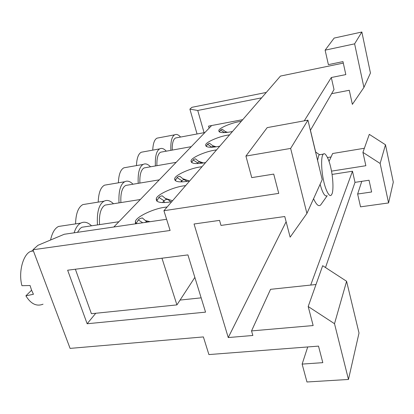 <?xml version="1.0" encoding="UTF-8"?>
<svg xmlns="http://www.w3.org/2000/svg" width="414" height="414" viewBox="0 0 414 414"><rect width="100%" height="100%" fill="white"/><g stroke="black" fill="none" stroke-linecap="round" stroke-linejoin="round"><path stroke-width="0.62" d="M159.002 137.774L157.009 138.147C154.469 139.461 153.051 143.456 152.745 150.142M170.858 150.344C170.532 141.593 171.815 136.418 174.713 134.819C176.442 133.888 178.398 134.633 180.587 137.055M225.842 131.947L222.189 129.204L220.533 130.022L224.533 132.62L225.842 131.947L227.141 132.408M220.533 130.022L219.43 131.968M172.25 150.091C172.095 144.134 172.943 140.279 174.791 138.535L175.52 137.997L177.114 137.702M143.653 151.798L141.293 152.228C138.385 153.744 136.775 158.205 136.46 165.605M155.385 165.957C155.002 156.399 156.466 150.701 159.763 148.859C161.708 147.819 163.882 148.59 166.293 151.167M215.176 146.97L213.303 146.147L211.502 147.275M213.303 146.147L209.5 143.244L207.564 144.201L206.286 146.458M156.911 165.693C156.699 159.126 157.651 154.836 159.763 152.818L160.616 152.192L162.505 151.85M126.72 167.318L123.905 167.81C120.546 169.585 118.704 174.589 118.383 182.822M138.209 183.361C137.748 172.871 139.414 166.557 143.203 164.415C145.407 163.245 147.845 164.042 150.515 166.806M201.913 163.199L199.393 161.921L197.587 162.847L197.043 163.602M199.393 161.921L195.429 158.826L194.021 159.23L193.147 159.959L191.651 162.598M139.891 183.076C139.596 175.815 140.667 171.008 143.104 168.653L144.108 167.918L146.365 167.525M107.956 184.582L104.561 185.156C100.643 187.242 98.532 192.898 98.216 202.12M119.02 202.876C118.456 191.309 120.365 184.266 124.759 181.746C127.284 180.416 130.037 181.244 133.008 184.225M187.144 181.379L183.878 179.541L181.73 180.639L180.871 181.917M183.878 179.541L179.748 176.229L178.072 176.711L177.026 177.575L175.267 180.685M120.898 202.581C120.484 194.513 121.69 189.089 124.526 186.316L125.721 185.441L128.449 184.986M87.049 203.911L82.914 204.573C78.298 207.067 75.85 213.505 75.56 223.886M97.456 224.926C96.736 212.092 98.946 204.174 104.095 201.173C107.019 199.651 110.145 200.511 113.477 203.755M170.604 201.882C169.217 200.185 167.836 199.341 166.469 199.341L163.877 200.666L162.655 202.601M166.469 199.341L162.164 195.791L160.146 196.365L158.883 197.406L156.792 201.095M99.562 224.611C98.977 215.606 100.348 209.443 103.686 206.131L105.125 205.08L108.447 204.552M63.627 225.687L58.524 226.458C54.793 228.29 52.143 232.803 50.57 240.006M74.122 232.818C75.783 227.721 77.998 224.481 80.782 223.099C84.208 221.335 87.799 222.235 91.556 225.806M148.119 221.982L146.794 221.764L142.312 217.924L139.849 218.618L138.312 219.896L136.015 223.757M77.48 232.326L80.135 228.518L81.884 227.245L85.993 226.629M146.794 221.764L144.615 222.494M31.578 290.214L25.88 295.839C30.869 303.938 36.587 306.722 43.03 304.192M33.218 250.449L30.843 251.314C23.21 254.015 18.159 272.05 21.942 285.686L30.077 285.525L31.542 290.121L33.436 294.271L25.88 295.839M316.006 284.511L270.549 289.324L251.536 330.91L313.15 325.559L308.192 306.515L334.507 323.701L348.464 379.462L306.965 381.987L302.132 364.092L322.811 362.659L318.506 346.12L208.904 354.575L203.383 336.924L70.095 348.391L32.96 249.761L37.922 245.316L64.258 234.262L166.604 219.275M348.464 379.462L359.016 333.027L346.59 281.272L322.682 265.705L308.192 306.515M331.5 171.132L365.852 165.719L362.918 152.357L380.145 163.468L388.57 202.943L360.537 206.84L357.639 194.021L371.627 191.987L369.045 180.24L355 182.357L352.485 171.236L332.054 174.418M355 182.357L325.492 267.537M310.707 285.07L352.485 171.236M331.071 156.958L327.521 157.543M286.126 221.749L228.249 337.555L252.856 335.475L251.536 330.91M331.624 93.688L349.271 90.278L352.366 104.354L363.922 87.447L354.617 43.848L361.857 32.013L334.16 38.072L325.119 50.161L354.617 43.848M310.376 130.358L334.02 89.553L331.298 77.516L345.825 74.598L342.973 61.614L328.39 64.636L325.119 50.161M245.921 156.078L267.201 127.621L307.928 120.163L322.206 179.64L306.914 213.427L290.644 148.419L245.921 156.078L251.748 177.627L273.721 174.097L278.741 193.385L163.923 210.71L170.107 230.479L32.96 249.761M228.249 337.555L194.047 224.005L219.539 220.383L220.998 225.423L284.765 216.522L290.136 237.155L306.914 213.427M304.254 120.836L331.298 77.516M343.299 63.104L280.469 76.067L163.923 210.71M315.659 152.016L310.438 130.255M321.176 204.242L320.508 205.09C318.604 206.767 316.291 204.645 313.564 198.73M331.992 193.912C333.601 190.699 333.13 177.937 331.009 168.684C329.208 159.726 325.326 151.721 323.334 154.117L322.754 154.971C321.026 157.662 321.316 170.578 323.525 180.349C325.378 189.643 329.296 197.545 331.252 195.123L331.992 193.912M205.556 312.14L187.92 254.905L67.642 270.213L87.152 323.753L205.556 312.14M307.726 346.953L302.132 364.092M346.59 281.272L334.507 323.701M201.152 297.847L180.069 300.067M95.753 313.269L87.152 323.753M317.569 160.327L318.63 155.654L319.401 154.66L320.7 154.557M327.163 195.724C324.943 196.976 322.589 193.157 320.11 184.266M307.928 120.163L290.644 148.419M361.857 32.013L370.447 73.024L363.922 87.447M242.749 119.651L208.552 126.115L209.127 128.143M266.295 92.446L191.915 107.314L189.886 109.13L197.737 110.471L261.627 97.839M197.737 110.471L204.076 132.682M357.639 194.021L361.779 181.337M388.57 202.943L393.3 182.129L385.475 144.765L380.145 163.468M362.918 152.357L369.304 134.353L385.475 144.765M189.886 109.13L197.054 133.986M329.042 161.398L332.649 153.511L364.372 148.259M211.647 125.53L113.814 227.007M232.487 131.502L230.577 131.885C222.561 133.204 218.649 132.734 218.835 130.462C218.97 128.143 230.826 123.025 239.556 121.576L241.346 121.266M189.715 180.913L187.495 181.322C178.532 182.595 174.284 181.658 174.744 178.517C175.153 175.143 189.695 168.472 199.972 166.997L202.027 166.692M219.782 146.178L217.774 146.572C209.468 147.886 205.442 147.286 205.706 144.765C205.908 142.162 218.545 136.599 227.741 135.135L229.61 134.824M205.613 162.547L203.502 162.95C194.88 164.249 190.745 163.494 191.097 160.689C191.392 157.734 204.914 151.664 214.623 150.194L216.579 149.884M135.45 223.839L135.394 221.459C136.123 216.946 153.242 208.687 164.891 207.264L167.168 206.969M171.753 201.67L169.404 202.084C160.089 203.315 155.726 202.161 156.321 198.617C156.87 194.735 172.597 187.345 183.516 185.886L185.679 185.581M161.967 258.212L176.918 304.901L194.854 277.406M176.918 304.901L91.416 313.714L75.369 269.229M225.387 131.605L227.643 132.345M212.677 145.671L216.18 146.835M198.591 161.294L203.502 162.95M182.905 178.76L189.389 180.98M145.469 220.631L150.137 221.687M165.315 198.394L172.555 200.738M207.564 144.201L211.87 147.26M193.147 159.959L197.587 162.847L197.804 163.587M177.026 177.575L181.73 180.639L182.108 181.896M158.883 197.406L163.877 200.666L164.472 202.586M138.312 219.896L142.716 222.773M174.713 134.819L157.009 138.147M175.52 137.997L204.904 132.527M159.763 148.859L141.293 152.228M160.616 152.192L191.278 146.659M143.203 164.415L123.905 167.81M144.108 167.918L176.157 162.34M124.759 181.746L104.561 185.156M125.721 185.441L159.281 179.842M104.095 201.173L82.914 204.573M105.125 205.08L140.33 199.501M80.782 223.099L58.524 226.458M81.884 227.245L118.896 221.738M33.41 250.951L30.843 251.308M319.401 154.66L315.556 151.943M323.334 154.117L319.225 154.8M320.803 204.775L327.205 195.713M205.706 144.765L206.167 146.38M156.321 198.617L156.963 200.655M218.835 130.462L219.218 131.828M135.394 221.459L136.087 223.581M191.097 160.689L191.656 162.583M174.744 178.517L175.345 180.478"/></g></svg>
